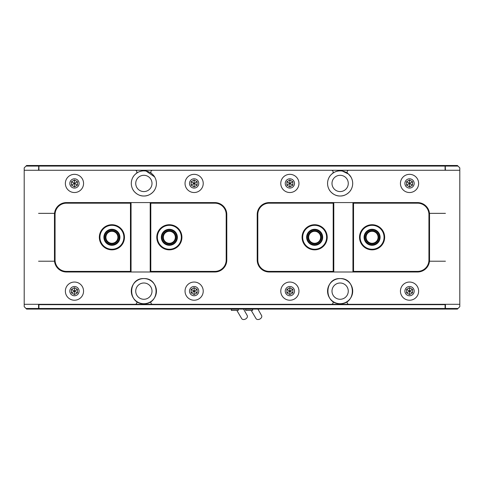 <?xml version="1.0" encoding="UTF-8"?>
<svg xmlns="http://www.w3.org/2000/svg" width="484" height="484" viewBox="0 0 484 484"><rect width="100%" height="100%" fill="white"/><g stroke="black" fill="none" stroke-linecap="round" stroke-linejoin="round"><path stroke-width="0.73" d="M342.376 171.07L348.504 174.065L350.9 176.963C350.761 176.303 346.465 170.592 340.131 170.87C333.797 170.592 329.495 176.303 329.362 176.963C329.495 176.297 333.803 170.586 340.131 170.87L341.268 170.919M329.362 189.909C329.507 190.569 333.772 196.274 340.131 196.002C346.465 196.28 350.767 190.563 350.9 189.909C350.767 190.569 346.453 196.286 340.131 196.002C333.797 196.28 329.495 190.569 329.362 189.909L329.507 190.151M154.638 176.963C154.505 176.303 150.203 170.592 143.869 170.87C137.535 170.592 133.239 176.303 133.1 176.963C133.239 176.297 137.541 170.586 143.869 170.87L145.006 170.919M25.997 166.085L26.596 165.486L38.563 165.486L38.563 166.085L25.997 166.085L24.2 167.875L24.2 170.271L135.096 170.271A1.797 1.797 0 0 1 136.192 173.49A12.566 12.566 0 0 0 143.869 196.002C150.203 196.28 154.505 190.563 154.638 189.909C154.505 190.569 150.197 196.286 143.869 196.002C137.535 196.28 133.239 190.569 133.1 189.909C133.245 190.569 137.517 196.274 143.869 196.002A12.566 12.566 0 0 1 131.303 183.436A12.566 12.566 0 0 1 143.869 170.87A12.566 12.566 0 0 1 156.435 183.436A12.566 12.566 0 0 1 143.869 196.002A12.566 12.566 0 0 0 151.546 173.49A1.797 1.797 0 0 1 152.642 170.271L331.358 170.271A1.797 1.797 0 0 1 332.454 173.49A12.566 12.566 0 0 0 340.131 196.002A12.566 12.566 0 0 1 327.565 183.436A12.566 12.566 0 0 1 340.131 170.87A12.566 12.566 0 0 1 352.697 183.436A12.566 12.566 0 0 1 340.131 196.002A12.566 12.566 0 0 0 347.808 173.49A1.797 1.797 0 0 1 348.904 170.271L459.8 170.271L459.8 167.875L458.003 166.085L445.437 166.085L445.437 165.486L457.404 165.486L458.003 166.085M340.131 278.572C323.893 277.901 323.82 304.327 340.131 303.704C356.399 304.363 356.399 277.907 340.131 278.572A12.566 12.566 0 0 1 352.697 291.138A12.566 12.566 0 0 1 340.131 303.704A12.566 12.566 0 0 1 327.565 291.138A12.566 12.566 0 0 1 340.131 278.572C356.363 277.901 356.442 304.327 340.131 303.704C323.863 304.363 323.863 277.907 340.131 278.572M143.869 278.572C127.637 277.901 127.558 304.327 143.869 303.704C160.137 304.363 160.137 277.907 143.869 278.572A12.566 12.566 0 0 1 156.435 291.138A12.566 12.566 0 0 1 143.869 303.704A12.566 12.566 0 0 1 131.303 291.138A12.566 12.566 0 0 1 143.869 278.572C160.107 277.901 160.18 304.327 143.869 303.704C127.601 304.363 127.601 277.907 143.869 278.572M143.869 283.001A8.137 8.137 0 0 0 135.732 291.138A8.137 8.137 0 0 0 143.869 299.275A8.137 8.137 0 0 0 152.006 291.138A8.137 8.137 0 0 0 143.869 283.001M340.131 175.299A8.137 8.137 0 0 0 331.994 183.436A8.137 8.137 0 0 0 340.131 191.573A8.137 8.137 0 0 0 348.268 183.436A8.137 8.137 0 0 0 340.131 175.299M340.131 283.001A8.137 8.137 0 0 0 331.994 291.138A8.137 8.137 0 0 0 340.131 299.275A8.137 8.137 0 0 0 348.268 291.138A8.137 8.137 0 0 0 340.131 283.001M143.869 175.299A8.137 8.137 0 0 0 135.732 183.436A8.137 8.137 0 0 0 143.869 191.573A8.137 8.137 0 0 0 152.006 183.436A8.137 8.137 0 0 0 143.869 175.299M458.003 308.489L459.8 306.693L459.8 304.303L445.437 304.303L445.437 308.489L458.003 308.489L457.404 309.088L445.437 309.088L445.437 308.489L444.838 309.088L39.162 309.088L38.563 308.489L38.563 309.088L26.596 309.088L25.997 308.489L38.563 308.489L38.563 304.303L445.437 304.303L445.08 304.66L38.92 304.66L38.92 308.489L445.08 308.489L445.08 304.66M445.437 213.353L429.471 213.353M54.529 213.353L38.563 213.353M38.563 261.221L54.529 261.221M429.471 261.221L445.437 261.221M146.12 171.07L154.577 176.86M445.08 166.085L445.08 170.271L38.92 170.271L38.92 166.085L445.08 166.085L444.838 165.486L39.162 165.486L38.92 166.085M445.262 165.903L445.437 170.271L459.8 170.271L459.8 304.303L348.904 304.303A1.797 1.797 0 0 1 347.808 301.084A12.566 12.566 0 0 0 349.387 282.638A12.566 12.566 0 0 0 330.874 282.638A12.566 12.566 0 0 0 332.454 301.084A1.797 1.797 0 0 1 331.358 304.303L152.642 304.303A1.797 1.797 0 0 1 151.546 301.084A12.566 12.566 0 0 0 153.125 282.638A12.566 12.566 0 0 0 134.612 282.638A12.566 12.566 0 0 0 136.192 301.084A1.797 1.797 0 0 1 135.096 304.303L24.2 304.303L24.2 306.693L25.997 308.489M38.92 304.66L38.563 304.303L24.2 304.303L24.2 170.271L38.563 170.271L38.738 165.903M251.208 310.407L255.982 318.514A3.17 2.263 -27.5 0 0 258.311 319.525A3.17 2.263 -27.5 0 0 261.136 318.03A3.17 2.263 -27.5 0 0 261.614 315.592L257.936 309.088M252.648 309.088L252.648 310.407L245.709 310.407L245.709 309.088M245.709 309.209L252.648 309.209M236.851 310.407L241.619 318.514A3.17 2.263 -27.5 0 0 243.948 319.525A3.17 2.263 -27.5 0 0 246.773 318.03A3.17 2.263 -27.5 0 0 247.251 315.592L243.573 309.088M238.291 309.088L238.291 310.407L231.352 310.407L231.352 309.088M231.352 309.209L238.291 309.209M118.489 237.287A6.582 6.582 0 0 1 111.907 243.869A6.582 6.582 0 0 1 105.324 237.287A6.582 6.582 0 0 1 111.907 230.705A6.582 6.582 0 0 1 118.489 237.287M105.923 237.287A5.983 5.983 0 0 0 111.907 243.27A5.983 5.983 0 0 0 117.89 237.287A5.983 5.983 0 0 0 111.907 231.304A5.983 5.983 0 0 0 105.923 237.287M175.934 237.287A6.582 6.582 0 0 1 169.352 243.869A6.582 6.582 0 0 1 162.769 237.287A6.582 6.582 0 0 1 169.352 230.705A6.582 6.582 0 0 1 175.934 237.287M163.368 237.287A5.983 5.983 0 0 0 169.352 243.27A5.983 5.983 0 0 0 175.335 237.287A5.983 5.983 0 0 0 169.352 231.304A5.983 5.983 0 0 0 163.368 237.287M365.511 237.287A6.582 6.582 0 0 1 372.093 230.705A6.582 6.582 0 0 1 378.676 237.287A6.582 6.582 0 0 1 372.093 243.869A6.582 6.582 0 0 1 365.511 237.287M378.077 237.287A5.983 5.983 0 0 0 372.093 231.304A5.983 5.983 0 0 0 366.11 237.287A5.983 5.983 0 0 0 372.093 243.27A5.983 5.983 0 0 0 378.077 237.287M308.066 237.287A6.582 6.582 0 0 1 314.648 230.705A6.582 6.582 0 0 1 321.231 237.287A6.582 6.582 0 0 1 314.648 243.869A6.582 6.582 0 0 1 308.066 237.287M320.632 237.287A5.983 5.983 0 0 0 314.648 231.304A5.983 5.983 0 0 0 308.665 237.287A5.983 5.983 0 0 0 314.648 243.27A5.983 5.983 0 0 0 320.632 237.287M418.636 183.436A9.093 9.093 0 0 0 409.537 174.337A9.093 9.093 0 0 0 400.443 183.436A9.093 9.093 0 0 0 409.537 192.529A9.093 9.093 0 0 0 418.636 183.436M414.171 183.436A4.628 4.628 0 0 0 409.537 178.802A4.628 4.628 0 0 0 404.908 183.436A4.628 4.628 0 0 0 409.537 188.064A4.628 4.628 0 0 0 414.171 183.436M406.548 181.706L409.537 179.981L412.531 181.706L412.531 185.16L409.537 186.891L406.548 185.16L406.548 181.706L409.537 183.436L409.537 186.891M409.537 179.981L409.537 183.436L406.548 185.16M412.531 185.16L409.537 183.436L412.531 181.706M83.557 183.436A9.093 9.093 0 0 0 74.463 174.337A9.093 9.093 0 0 0 65.364 183.436A9.093 9.093 0 0 0 74.463 192.529A9.093 9.093 0 0 0 83.557 183.436M79.092 183.436A4.628 4.628 0 0 0 74.463 178.802A4.628 4.628 0 0 0 69.829 183.436A4.628 4.628 0 0 0 74.463 188.064A4.628 4.628 0 0 0 79.092 183.436M71.469 181.706L74.463 179.981L77.452 181.706L77.452 185.16L74.463 186.891L71.469 185.16L71.469 181.706L74.463 183.436L74.463 186.891M74.463 179.981L74.463 183.436L71.469 185.16M77.452 185.16L74.463 183.436L77.452 181.706M203.226 183.436A9.093 9.093 0 0 0 194.132 174.337A9.093 9.093 0 0 0 185.039 183.436A9.093 9.093 0 0 0 194.132 192.529A9.093 9.093 0 0 0 203.226 183.436M198.761 183.436A4.628 4.628 0 0 0 194.132 178.802A4.628 4.628 0 0 0 189.498 183.436A4.628 4.628 0 0 0 194.132 188.064A4.628 4.628 0 0 0 198.761 183.436M191.138 181.706L194.132 179.981L197.121 181.706L197.121 185.16L194.132 186.891L191.138 185.16L191.138 181.706L194.132 183.436L194.132 186.891M194.132 179.981L194.132 183.436L191.138 185.16M197.121 185.16L194.132 183.436L197.121 181.706M298.961 183.436A9.093 9.093 0 0 0 289.868 174.337A9.093 9.093 0 0 0 280.774 183.436A9.093 9.093 0 0 0 289.868 192.529A9.093 9.093 0 0 0 298.961 183.436M294.502 183.436A4.628 4.628 0 0 0 289.868 178.802A4.628 4.628 0 0 0 285.239 183.436A4.628 4.628 0 0 0 289.868 188.064A4.628 4.628 0 0 0 294.502 183.436M286.879 181.706L289.868 179.981L292.862 181.706L292.862 185.16L289.868 186.891L286.879 185.16L286.879 181.706L289.868 183.436L289.868 186.891M289.868 179.981L289.868 183.436L286.879 185.16M292.862 185.16L289.868 183.436L292.862 181.706M83.557 291.138A9.093 9.093 0 0 0 74.463 282.045A9.093 9.093 0 0 0 65.364 291.138A9.093 9.093 0 0 0 74.463 300.231A9.093 9.093 0 0 0 83.557 291.138M79.092 291.138A4.628 4.628 0 0 0 74.463 286.504A4.628 4.628 0 0 0 69.829 291.138A4.628 4.628 0 0 0 74.463 295.766A4.628 4.628 0 0 0 79.092 291.138M71.469 289.408L74.463 287.684L77.452 289.408L77.452 292.862L74.463 294.593L71.469 292.862L71.469 289.408L74.463 291.138L74.463 294.593M74.463 287.684L74.463 291.138L71.469 292.862M77.452 292.862L74.463 291.138L77.452 289.408M203.226 291.138A9.093 9.093 0 0 0 194.132 282.045A9.093 9.093 0 0 0 185.039 291.138A9.093 9.093 0 0 0 194.132 300.231A9.093 9.093 0 0 0 203.226 291.138M198.761 291.138A4.628 4.628 0 0 0 194.132 286.504A4.628 4.628 0 0 0 189.498 291.138A4.628 4.628 0 0 0 194.132 295.766A4.628 4.628 0 0 0 198.761 291.138M191.138 289.408L194.132 287.684L197.121 289.408L197.121 292.862L194.132 294.593L191.138 292.862L191.138 289.408L194.132 291.138L194.132 294.593M194.132 287.684L194.132 291.138L191.138 292.862M197.121 292.862L194.132 291.138L197.121 289.408M298.961 291.138A9.093 9.093 0 0 0 289.868 282.045A9.093 9.093 0 0 0 280.774 291.138A9.093 9.093 0 0 0 289.868 300.231A9.093 9.093 0 0 0 298.961 291.138M294.502 291.138A4.628 4.628 0 0 0 289.868 286.504A4.628 4.628 0 0 0 285.239 291.138A4.628 4.628 0 0 0 289.868 295.766A4.628 4.628 0 0 0 294.502 291.138M286.879 289.408L289.868 287.684L292.862 289.408L292.862 292.862L289.868 294.593L286.879 292.862L286.879 289.408L289.868 291.138L289.868 294.593M289.868 287.684L289.868 291.138L286.879 292.862M292.862 292.862L289.868 291.138L292.862 289.408M418.636 291.138A9.093 9.093 0 0 0 409.537 282.045A9.093 9.093 0 0 0 400.443 291.138A9.093 9.093 0 0 0 409.537 300.231A9.093 9.093 0 0 0 418.636 291.138M414.171 291.138A4.628 4.628 0 0 0 409.537 286.504A4.628 4.628 0 0 0 404.908 291.138A4.628 4.628 0 0 0 409.537 295.766A4.628 4.628 0 0 0 414.171 291.138M406.548 289.408L409.537 287.684L412.531 289.408L412.531 292.862L409.537 294.593L406.548 292.862L406.548 289.408L409.537 291.138L409.537 294.593M409.537 287.684L409.537 291.138L406.548 292.862M412.531 292.862L409.537 291.138L412.531 289.408M314.648 229.271A8.016 8.016 0 0 1 322.671 237.287A8.016 8.016 0 0 1 314.648 245.303A8.016 8.016 0 0 1 306.632 237.287A8.016 8.016 0 0 1 314.648 229.271M314.648 244.704A7.417 7.417 0 0 0 322.072 237.287A7.417 7.417 0 0 0 314.648 229.864A7.417 7.417 0 0 0 307.231 237.287A7.417 7.417 0 0 0 314.648 244.704M372.093 229.271A8.016 8.016 0 0 1 380.109 237.287A8.016 8.016 0 0 1 372.093 245.303A8.016 8.016 0 0 1 364.071 237.287A8.016 8.016 0 0 1 372.093 229.271M372.093 244.704A7.417 7.417 0 0 0 379.51 237.287A7.417 7.417 0 0 0 372.093 229.864A7.417 7.417 0 0 0 364.67 237.287A7.417 7.417 0 0 0 372.093 244.704M314.648 224.721A12.566 12.566 0 0 1 327.214 237.287A12.566 12.566 0 0 1 314.648 249.853A12.566 12.566 0 0 1 302.083 237.287A12.566 12.566 0 0 1 314.648 224.721M314.648 249.254A11.967 11.967 0 0 0 326.615 237.287A11.967 11.967 0 0 0 314.648 225.32A11.967 11.967 0 0 0 302.681 237.287A11.967 11.967 0 0 0 314.648 249.254M372.093 224.721A12.566 12.566 0 0 1 384.659 237.287A12.566 12.566 0 0 1 372.093 249.853A12.566 12.566 0 0 1 359.527 237.287A12.566 12.566 0 0 1 372.093 224.721M372.093 249.254A11.967 11.967 0 0 0 384.06 237.287A11.967 11.967 0 0 0 372.093 225.32A11.967 11.967 0 0 0 360.126 237.287A11.967 11.967 0 0 0 372.093 249.254M269.177 271.391L333.198 271.391L333.198 203.183L269.177 203.183A11.368 11.368 0 0 0 257.809 214.551L257.809 260.023A11.368 11.368 0 0 0 269.177 271.391L269.177 271.99A11.967 11.967 0 0 1 257.21 260.023L257.21 214.551A11.967 11.967 0 0 1 269.177 202.584L333.797 202.584L333.797 271.99L269.177 271.99M333.198 203.183L333.797 202.584L417.565 202.584A11.967 11.967 0 0 1 429.532 214.551L429.532 260.023A11.967 11.967 0 0 1 417.565 271.99L352.945 271.99L352.945 202.584L353.544 203.183L353.544 271.391L417.565 271.391A11.368 11.368 0 0 0 428.933 260.023L428.933 214.551A11.368 11.368 0 0 0 417.565 203.183L353.544 203.183M353.544 271.391L352.945 271.99L333.797 271.99L333.198 271.391M111.907 229.271A8.016 8.016 0 0 1 119.929 237.287A8.016 8.016 0 0 1 111.907 245.303A8.016 8.016 0 0 1 103.891 237.287A8.016 8.016 0 0 1 111.907 229.271M111.907 244.704A7.417 7.417 0 0 0 119.33 237.287A7.417 7.417 0 0 0 111.907 229.864A7.417 7.417 0 0 0 104.49 237.287A7.417 7.417 0 0 0 111.907 244.704M169.352 229.271A8.016 8.016 0 0 1 177.368 237.287A8.016 8.016 0 0 1 169.352 245.303A8.016 8.016 0 0 1 161.329 237.287A8.016 8.016 0 0 1 169.352 229.271M169.352 244.704A7.417 7.417 0 0 0 176.769 237.287A7.417 7.417 0 0 0 169.352 229.864A7.417 7.417 0 0 0 161.928 237.287A7.417 7.417 0 0 0 169.352 244.704M111.907 224.721A12.566 12.566 0 0 1 124.473 237.287A12.566 12.566 0 0 1 111.907 249.853A12.566 12.566 0 0 1 99.341 237.287A12.566 12.566 0 0 1 111.907 224.721M111.907 249.254A11.967 11.967 0 0 0 123.874 237.287A11.967 11.967 0 0 0 111.907 225.32A11.967 11.967 0 0 0 99.94 237.287A11.967 11.967 0 0 0 111.907 249.254M169.352 224.721A12.566 12.566 0 0 1 181.917 237.287A12.566 12.566 0 0 1 169.352 249.853A12.566 12.566 0 0 1 156.786 237.287A12.566 12.566 0 0 1 169.352 224.721M169.352 249.254A11.967 11.967 0 0 0 181.319 237.287A11.967 11.967 0 0 0 169.352 225.32A11.967 11.967 0 0 0 157.385 237.287A11.967 11.967 0 0 0 169.352 249.254M66.435 271.391L130.456 271.391L130.456 203.183L66.435 203.183A11.368 11.368 0 0 0 55.067 214.551L55.067 260.023A11.368 11.368 0 0 0 66.435 271.391L66.435 271.99A11.967 11.967 0 0 1 54.468 260.023L54.468 214.551A11.967 11.967 0 0 1 66.435 202.584L131.055 202.584L131.055 271.99L66.435 271.99M130.456 203.183L131.055 202.584L214.823 202.584A11.967 11.967 0 0 1 226.79 214.551L226.79 260.023A11.967 11.967 0 0 1 214.823 271.99L150.203 271.99L150.203 202.584L150.802 203.183L150.802 271.391L214.823 271.391A11.368 11.368 0 0 0 226.191 260.023L226.191 214.551A11.368 11.368 0 0 0 214.823 203.183L150.802 203.183M150.802 271.391L150.203 271.99L131.055 271.99L130.456 271.391M269.177 203.183L269.177 202.584M429.532 260.023L428.933 260.023M428.933 214.551L429.532 214.551M417.565 203.183L417.565 202.584M417.565 271.99L417.565 271.391M257.809 214.551L257.21 214.551M257.21 260.023L257.809 260.023M66.435 203.183L66.435 202.584M226.79 260.023L226.191 260.023M226.191 214.551L226.79 214.551M214.823 203.183L214.823 202.584M214.823 271.99L214.823 271.391M55.067 214.551L54.468 214.551M54.468 260.023L55.067 260.023"/></g></svg>
